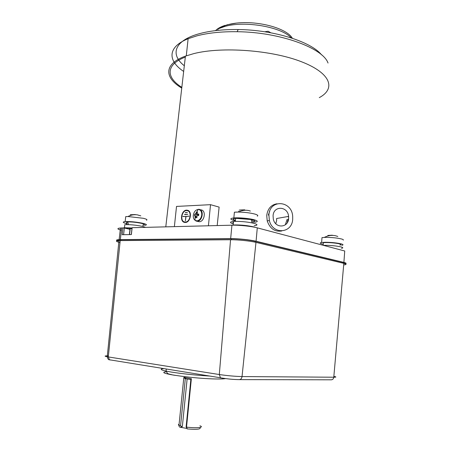 <?xml version="1.0" encoding="UTF-8"?>
<svg xmlns="http://www.w3.org/2000/svg" width="452" height="452" viewBox="0 0 452 452"><rect width="100%" height="100%" fill="white"/><g stroke="black" fill="none" stroke-linecap="round" stroke-linejoin="round"><path stroke-width="0.68" d="M288.63 218.48L288.596 216.406C287.867 206.118 273.607 205.338 273.07 215.728L273.307 219.034C275.166 228.672 288.257 228.068 288.63 218.48M275.788 223.706L276.635 220.519L276.607 218.502L288.596 216.406M287.257 222.706L288.105 219.163M268.895 214.988L269.375 220.542C272.641 234.978 292.178 233.543 292.687 219.197L292.687 216.525C292.054 200.564 269.793 198.767 268.895 214.988M276.957 203.773C271.149 204.779 267.737 208.649 266.736 215.395L267.211 220.915C269.968 228.644 274.81 232.006 281.749 230.995M288.082 216.807L288.048 216.502M184.32 65.766C169.901 54.568 174.06 40.364 199.914 33.544C210.677 30.691 223.429 29.357 238.181 29.538C274.048 29.883 311.247 41.804 321.491 54.794M183.665 71.439C167.692 60.873 167.189 47.064 188.117 38.719L196.784 35.877C208.089 32.9 221.536 31.51 237.114 31.713C280.11 32.086 323.016 48.053 328.028 63.048M129.56 234.605L130.153 229.446L127.888 228.825L127.345 227.864L124.159 228.028M252.662 226.87C247.368 225.684 241.679 225.096 235.594 225.119L234.215 225.181M268.324 215.095L269.708 211.237M185.297 222.469L184.303 222.339C179.404 221.203 181.489 210.073 186.58 210.146L187.676 210.287C192.546 211.474 190.371 222.65 185.297 222.469M186.535 210.564L187.557 210.694C192.094 211.802 190.072 222.214 185.343 222.051L184.41 221.932C179.845 220.87 181.794 210.491 186.535 210.564M287.116 219.327L285.319 224.83M181.749 88.084C164.421 77.767 163.33 64.122 185.427 56.121L193.84 53.602C222.034 46.432 271.703 50.104 301.371 61.709C331.254 73.241 335.949 88.761 319.287 97.632M174.376 226.638L176.517 206.417L210.525 204.677L219.124 207.101L217.186 225.571M117.831 240.972C115.763 240.238 116.198 239.786 119.125 239.622L230.656 238.628C237.893 238.526 250.267 239.809 256.075 241.255L343.893 262.414C346.272 263.007 346.74 263.471 345.294 263.793M118.288 240.876C116.876 240.272 117.424 239.905 119.933 239.769L231.39 238.797C239.989 238.899 247.922 239.718 255.194 241.261L343.062 262.397C345.085 262.9 345.644 263.301 344.735 263.606M121.402 230.266C117.079 229.107 116.769 228.356 120.475 228.011L121.673 227.955L120.322 239.594M343.893 262.414L344.729 250.996L257.284 227.853L256.075 241.255M230.656 238.628L231.932 225.198C239.159 224.977 251.504 226.271 257.284 227.853M231.932 225.198L132.148 227.695L131.362 234.577L122.176 234.718L122.967 227.927L121.673 227.955M127.888 228.825L124.356 228.068L123.594 234.695M122.967 227.927L124.356 228.068M182.755 216.423L185.84 216.514L185.382 220.904L185.992 216.508L189.151 216.18L183.472 216.604M184.472 214.429L187.817 214.293L185.173 214.604M185.269 212.57L187.399 212.48L185.269 212.57L185.958 212.745M210.525 204.677L208.423 225.785M181.834 87.355C166.104 77.495 165.285 64.805 185.32 57.065M196.897 217.248L195.761 217.74L196.925 217.7L196.88 216.056L197.23 215.627L198.614 215.638L198.773 214.056L197.388 214.045L197.123 213.643L197.496 212.112L196.326 212.163L195.959 213.689L194.654 214.22L194.49 215.796L196.874 216.254M198.049 215.627L198.722 214.434M195.761 217.74L195.71 216.101M201.298 209.892L201.603 209.977C206.361 211.174 204.242 221.898 199.275 221.729L196.513 221.158M198.727 214.434L197.388 214.045M198.66 214.417L198.371 214.333M197.23 213.118L196.326 212.163M198.462 214.423L195.959 213.689M195.609 214.118L198.355 214.762L194.654 214.22M197.948 215.627L198.179 214.768M195.061 215.886L194.49 215.796M196.902 216.039L195.445 215.694M254.177 225.729C257.906 225.294 257.877 224.508 254.103 223.373C248.34 222.005 242.04 221.344 235.209 221.384L233.514 221.474C229.582 221.915 229.509 222.7 233.288 223.83C229.509 222.7 229.582 221.915 233.514 221.474L233.175 225.017L231.577 225.209L234.876 224.932L233.175 225.017L233.514 221.474L235.209 221.384C242.04 221.344 248.34 222.005 254.103 223.373C257.877 224.508 257.906 225.294 254.177 225.729M255.29 227.379L253.781 226.915C248.012 225.576 241.707 224.915 234.876 224.932C241.707 224.915 248.012 225.576 253.781 226.915L255.29 227.379M236.085 212.095L234.39 212.208L233.848 217.943C229.819 218.429 229.848 219.271 233.927 220.463L235.396 220.819L233.927 220.463C229.848 219.271 229.819 218.429 233.848 217.943C238.809 217.446 249.583 218.435 254.425 219.836C249.583 218.435 238.809 217.446 233.848 217.943L234.39 212.208L238.362 212.061L236.085 212.095M239.283 210.073L242.012 209.903L239.283 210.073M254.945 214.095C250.25 212.875 244.724 212.197 238.362 212.061C244.724 212.197 250.25 212.875 254.945 214.095C257.646 214.909 258.425 215.598 257.284 216.169C258.425 215.598 257.646 214.909 254.945 214.095M250.295 211.022L248.589 210.53C245.21 209.858 241.797 210.366 238.362 212.061C241.797 210.366 245.21 209.858 248.589 210.53L250.295 211.022M244.764 209.841L240.447 209.971L244.764 209.841M254.487 222.271C258.216 221.808 258.194 220.994 254.425 219.836C258.194 220.994 258.216 221.808 254.487 222.271M249.125 210.717L250.414 211.056L249.125 210.717M238.797 211.847L238.577 211.237L238.797 211.847M251.131 219.542L235.633 218.339C232.418 218.723 232.356 219.389 235.441 220.339C232.356 219.389 232.418 218.723 235.633 218.339L235.345 221.384L235.633 218.339L237.063 218.254L251.131 219.542L252.12 222.904L251.131 219.542M233.447 222.169L232.82 222.616L233.351 223.164L232.82 222.616L233.447 222.169M253.018 221.859C255.713 221.452 255.566 220.796 252.572 219.892L253.273 223.164L252.572 219.892L251.255 219.932L252.572 219.892C255.566 220.796 255.713 221.452 253.018 221.859M343.26 240.125C343.622 239.797 343.102 239.43 341.695 239.018C337.407 237.967 332.113 237.413 325.807 237.356L321.993 237.605L321.615 242.481C319.344 242.905 319.892 243.492 323.248 244.244C319.892 243.492 319.344 242.905 321.615 242.481L325.429 242.266L321.615 242.481L321.993 237.605L325.807 237.356C332.113 237.413 337.407 237.967 341.695 239.018C343.102 239.43 343.622 239.797 343.26 240.125M341.729 245.34C343.56 245.012 343.43 244.538 341.333 243.922C337.039 242.899 331.734 242.351 325.429 242.266C331.734 242.351 337.039 242.899 341.333 243.922C343.43 244.538 343.56 245.012 341.729 245.34M337.813 236.452L335.491 235.746C331.723 234.961 328.033 235.509 324.412 237.39C328.033 235.509 331.723 234.961 335.491 235.746L337.813 236.452M336.158 235.961L337.164 236.232L336.158 235.961M332.333 235.198L327.853 235.447L332.333 235.198M127.215 224.604L126.6 221.96L127.758 222.214L126.6 221.96L126.554 224.604L126.769 222.757L127.215 224.604M142.877 225.028C145.284 224.734 144.753 224.164 141.284 223.305C136.544 222.333 132.007 221.864 127.667 221.892L128.526 224.638L127.667 221.892C132.007 221.864 136.544 222.333 141.284 223.305C144.753 224.164 145.284 224.734 142.877 225.028M146.493 220.226C147.657 219.751 146.572 219.101 143.239 218.276L127.927 216.525L125.729 216.61L125.153 221.593C122.193 221.938 122.701 222.616 126.667 223.621C122.701 222.616 122.193 221.938 125.153 221.593L126.102 221.542L125.153 221.593L125.729 216.61L127.927 216.525L143.239 218.276C146.572 219.101 147.657 219.751 146.493 220.226M144.606 225.35C147.516 225 146.877 224.299 142.679 223.265C136.916 222.079 131.391 221.503 126.102 221.542C131.391 221.503 136.916 222.079 142.679 223.265C146.877 224.299 147.516 225 144.606 225.35M139.826 215.581L137.425 214.875C134.21 214.389 131.046 214.937 127.927 216.525C131.046 214.937 134.21 214.389 137.425 214.875L139.826 215.581M135.289 214.547L130.295 214.756L135.289 214.547M138.148 215.107L140.792 215.858L138.148 215.107M142.832 225.429L143.38 225.418L142.832 225.429M142.335 226.333C135.843 225.056 129.995 224.497 124.797 224.661L124.447 227.74L123.08 227.927L132.04 227.977L124.447 227.74L124.797 224.661C129.995 224.497 135.843 225.056 142.335 226.333L145.64 227.356L142.335 226.333M131.961 228.655L129.956 228.582L131.961 228.655M341.509 248.317C343.339 248.001 343.209 247.543 341.113 246.945C335.842 245.781 329.915 245.244 323.321 245.329C329.915 245.244 335.842 245.781 341.113 246.945C343.209 247.543 343.339 248.001 341.509 248.317M341.413 250.114L340.277 249.815L341.413 250.114M339.927 245.097C341.441 244.826 341.333 244.436 339.599 243.922C336.203 242.922 326.412 242.21 323.366 242.747L323.169 245.289L323.366 242.747C326.412 242.21 336.203 242.922 339.599 243.922C341.333 244.436 341.441 244.826 339.927 245.097M186.682 428.406L180.461 427.293C179.45 427.191 178.958 426.541 178.981 425.338L183.834 377.409L184.845 378.499L187.275 379.019L190.97 379.544L191.365 378.686L186.529 427.095L187.303 428.92M183.834 377.409L191.365 378.686M110.277 360.001L109.486 359.786C108.52 359.928 107.768 358.916 107.231 356.764L118.989 240.594L230.548 239.752C237.786 239.662 250.165 240.939 255.973 242.374L343.825 263.369L333.779 377.222L242.035 376.561C234.978 376.392 227.407 375.714 219.31 374.533L107.231 356.764C104.033 356.131 104.423 355.831 108.407 355.854M118.989 240.594C115.305 240.843 115.644 241.487 120.006 242.543M344.345 264.861C346.769 264.567 346.599 264.07 343.825 263.369M190.84 379.527L186.117 426.818L186.523 427.716M185.326 378.55L185.766 378.55M180.461 427.293L181.246 426.462L182.359 426.389L181.574 427.213M181.246 426.462L180.58 425.53L185.314 378.623M182.359 426.389L187.128 378.991M265.465 31.894L268.646 32.414M270.788 32.798L268.172 31.244L264.731 31.776M129.374 234.605L129.984 229.277L129.566 228.345L127.436 227.898M121.068 239.741L120.972 240.56M231.3 239.746L231.39 238.797M255.194 241.261L255.109 242.176M343.006 263.171L343.062 262.397M193.298 215.316C193.128 217.57 193.716 219.231 195.061 220.299L196.914 220.864C199.513 220.435 201.123 218.48 201.739 214.988C201.835 211.587 200.648 209.739 198.174 209.451L198.078 209.451C195.49 209.914 193.897 211.869 193.298 215.316M194.185 219.401L196.208 221.084L197.225 221.214C202.191 221.384 204.315 210.621 199.558 209.423L198.439 209.276M242.34 210.621L242.408 209.943L242.34 210.621M180.58 425.53L178.981 425.338C178.167 424.886 178.207 424.513 179.094 424.219M223.13 378.301L220.491 377.793L219.31 374.533L230.548 239.752M120.209 240.566L108.294 356.944L109.486 359.786L220.491 377.793C227.333 378.968 233.582 379.578 239.238 379.618C240.763 379.55 241.696 378.527 242.035 376.561L255.973 242.374M334.423 376.488C336.52 376.974 336.305 377.217 333.779 377.222C333.508 378.889 332.661 379.748 331.237 379.81L239.503 379.618M209.751 376.053C195.417 375.177 182.523 373.832 171.076 372.03L166.082 371.103C160.364 369.826 159.663 369.001 163.969 368.623M172.41 374.911C163.534 373.296 161.5 372.233 166.308 371.719M175.404 375.397L172.856 374.99M199.908 425.795C205.027 427.473 195.982 428.411 186.529 427.095L186.117 426.818M291.19 37.878C281.72 26.99 244.933 20.493 224.78 26.465L218.028 28.905L224.977 25.611C247.063 17.797 285.658 26.369 292.348 38.256M225.102 25.357C220.762 26.747 217.582 28.504 215.553 30.617M226.932 24.82L236.142 23.154M269.375 220.542L267.211 220.915M238.181 29.538L237.114 31.713M125.249 227.893L125.21 228.254M184.303 222.339L184.608 222.418M187.557 210.694L188.97 211.067M120.475 228.011L119.125 239.622M185.427 56.121L165.788 226.853M186.286 55.816L188.117 38.719M184.698 222L186.111 222.344M132.069 227.701L131.283 234.577M130.17 229.322L129.566 228.345L127.345 227.864M119.933 239.769L119.842 240.571M195.089 215.728L195.061 220.299L196.208 221.084M201.603 209.977L198.174 209.451L195.496 214.124M185.908 378.759L185.218 377.759M225.418 378.606C220.44 379.697 194.863 378.59 172.274 374.861C168.008 373.527 168.133 374.691 166.082 371.103L166.268 368.996M200.027 427.417C201.219 429.259 196.925 429.75 187.145 428.903M184.857 376.669L184.761 377.657M217.881 30.363L218.028 28.905"/></g></svg>

